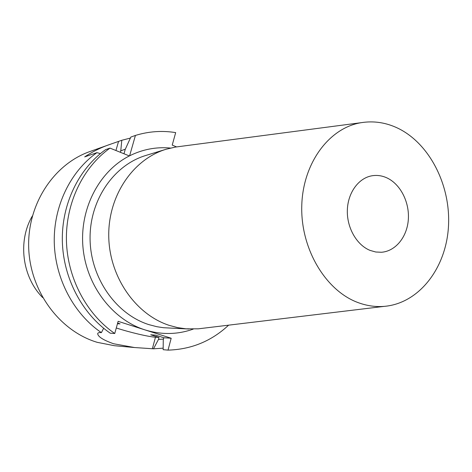 <?xml version="1.0" encoding="UTF-8"?>
<svg xmlns="http://www.w3.org/2000/svg" width="472" height="472" viewBox="0 0 472 472"><rect width="100%" height="100%" fill="white"/><g stroke="black" fill="none" stroke-linecap="round" stroke-linejoin="round"><path stroke-width="0.71" d="M228.619 325.161C211.515 341.114 191.313 349.433 168.026 350.124L171.183 338.241L145.01 329.898C112.531 319.703 86.346 285.678 82.966 247.186C79.508 208.695 99.273 171.13 129.357 155.931L129.617 155.795C142.709 149.311 156.332 146.733 170.48 148.06M370.095 250.408C356.767 245.092 346.849 227.852 347.333 210.4C347.734 192.936 358.396 178.15 371.794 175.814C376.827 174.941 381.783 175.596 386.656 177.767C400.25 183.873 409.548 201.91 408.339 219.362C407.218 236.826 395.66 251.251 381.429 252.26L375.736 252.001L370.095 250.408M202.948 328.264L198.346 328.819L186.039 328.831L177.755 327.639L169.56 325.479C135.747 314.736 109.292 276.981 108.749 236.342C108.041 195.703 133.116 159.117 166.156 149.24L175.448 147.063L180.038 146.462M397.949 128.248C430.157 143.866 451.273 186.54 448.4 227.551C445.704 268.568 418.841 303.384 384.391 306.357C375.641 307.083 366.909 305.838 358.189 302.635C325.804 290.888 300.67 249.098 301.755 206.229C302.623 163.324 329.132 127.764 361.245 122.673C373.806 120.684 386.043 122.543 397.949 128.248M125.34 149.152L120.767 150.881L121.788 140.278L110.855 144.096C101.692 147.134 92.972 151.4 84.689 156.893L96.902 152.657C70.452 171.413 53.495 206.117 54.262 242.431C55.118 278.74 73.738 313.774 101.397 332.648L100.365 332.577C98.536 332.489 97.651 332.937 97.716 333.922C98.288 336.937 103.586 340.218 113.61 343.758L134.514 347.534L153.494 348.814L163.17 348.165M134.514 347.534L114.413 345.711L97.226 342.336C59.761 331.161 30.137 291.525 28.703 247.971C27.111 204.411 53.743 164.132 89.945 151.524L110.855 144.096M123.983 153.76L125.233 149.394L130.85 137.063L135.423 135.434L129.617 155.795M176.516 146.892L172.227 145.099L175.678 132.614C162.156 130.425 148.733 131.363 135.423 135.434M130.39 138.066L121.788 140.278M120.36 152.297L120.767 150.881M96.902 152.657L100.406 153.618M101.397 332.648L103.645 328.258M168.026 350.124L163.153 349.687L163.271 339.757L163.808 337.751L155.453 335.096L150.715 334.801L159.011 337.433L158.474 339.421L163.454 339.079M158.474 339.421L153.494 348.814M150.715 334.801L155.459 335.096M117.457 323.745L120.071 323.857L117.64 323.084M105.604 149.636C78.765 168.716 61.537 204.105 62.339 241.162C63.23 278.214 82.175 313.968 110.271 333.214L114.749 333.498C86.435 314.069 67.325 277.949 66.422 240.525C65.602 203.09 82.954 167.359 109.994 148.114L105.604 149.636M193.29 329.078C177.614 334.672 161.524 334.943 145.01 329.898L118.13 321.332L114.749 333.498M129.357 155.931L109.994 148.114M42.681 297.59C22.096 277.029 17.552 240.962 32.391 215.934M116.283 327.975C129.806 332.377 148.544 336.801 155.471 337.197L159.011 337.433M163.808 337.751L171.183 338.241M166.156 149.24L145.819 155.471C113.74 165.07 89.438 200.222 90.075 239.174C90.559 278.12 116.1 314.293 148.886 324.624L156.834 326.701L163.53 327.721L188.806 329.013M152.373 348.714L155.471 337.197M118.555 141.429L115.935 150.509M384.391 306.357L198.346 328.819M97.716 333.922L97.934 333.155M361.245 122.673L175.448 147.063"/></g></svg>
